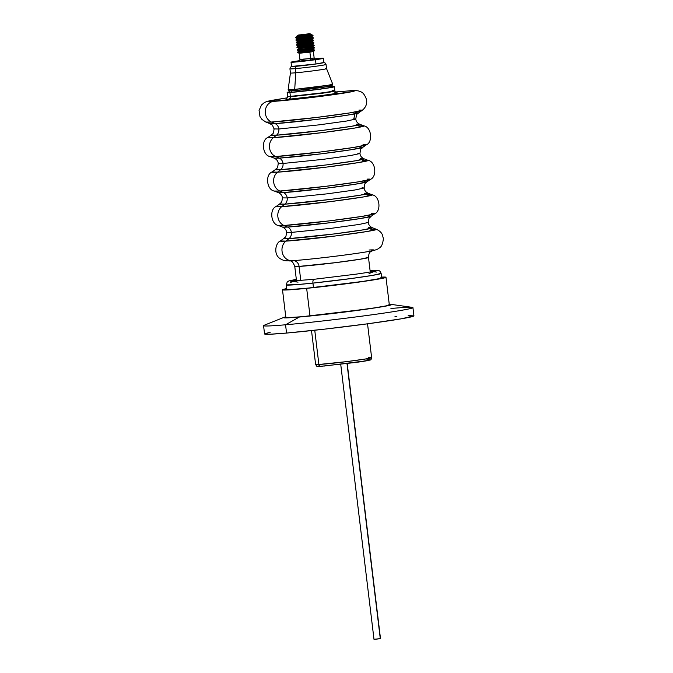 <?xml version="1.0" encoding="UTF-8"?>
<svg xmlns="http://www.w3.org/2000/svg" width="673" height="673" viewBox="0 0 673 673"><rect width="100%" height="100%" fill="white"/><g stroke="black" fill="none" stroke-linecap="round" stroke-linejoin="round"><path stroke-width="1.01" d="M286.555 333.059A75.225 2.49 -6.9 0 0 368.038 323.747A75.225 2.49 -6.9 0 0 413.929 315.873L401.436 318.783L367.98 323.755L324.84 329.114L286.555 333.059L285.554 324.781L286.555 333.059L270.31 334.203L264.565 333.943A75.225 2.49 -6.9 0 0 286.555 333.059M390.929 308.486A75.225 2.49 173.1 0 1 412.928 307.595A75.225 2.49 173.1 0 1 367.037 315.469A75.225 2.49 173.1 0 1 285.554 324.781A75.225 2.49 -6.9 0 0 371.26 314.897A75.225 2.49 -6.9 0 0 412.313 307.359L391.215 304.398A54.479 1.809 173.1 0 1 361.485 309.858A54.479 1.809 173.1 0 1 299.418 317.017L285.554 324.781L299.418 317.017L367.727 308.983L389.364 305.382L391.661 304.575L389.255 304.331A54.479 1.809 173.1 0 1 391.215 304.398M389.305 304.718A52.292 1.733 173.1 0 1 389.49 304.835A52.292 1.733 173.1 0 1 357.59 310.312A52.292 1.733 173.1 0 1 300.949 316.781A52.292 1.733 173.1 0 1 285.663 317.404A52.292 1.733 173.1 0 1 285.815 317.235M285.789 316.857L283.493 317.656L285.857 317.9L299.418 317.017A54.479 1.809 173.1 0 1 283.88 317.387A54.479 1.809 173.1 0 1 285.773 316.857M389.23 304.701L385.587 305.979L374.373 307.906L337.695 312.852L300.949 316.781L287.935 317.631L285.899 317.193M283.88 317.387L264.102 325.295A75.225 2.49 -6.9 0 0 285.554 324.781A75.225 2.49 173.1 0 1 263.564 325.673L264.565 333.943M395.001 316.495L396.868 316.344M408.175 315.612L413.929 315.873L412.928 307.595M264.91 333.657L270.184 332.302M331.217 84.15L332.748 84.234L328.163 85.252L294.715 89.374A1.043 0.74 85 0 0 295.582 90.561L321.433 87.54L331.537 85.833L329.333 85.631M296.398 66.274A2.154 1.523 85 0 0 295.254 68.621A18.188 0.606 -6.9 0 0 313.82 66.526A18.188 0.606 -6.9 0 0 325.892 64.566M324.605 64.406A18.188 0.606 173.1 0 1 326.043 64.465A18.188 0.606 173.1 0 1 314.956 66.375A18.188 0.606 173.1 0 1 295.254 68.621L295.758 72.785A18.188 0.606 -6.9 0 0 315.46 70.539A18.188 0.606 -6.9 0 0 326.548 68.638A18.188 0.606 173.1 0 1 315.528 70.53A18.188 0.606 173.1 0 1 295.758 72.785L294.715 89.374A22.461 0.749 -6.9 0 0 319.137 86.581A22.461 0.749 -6.9 0 0 332.748 84.234L332.008 85.698C332.925 86.094 308.158 89.517 295.548 90.561A1.043 0.74 -95 0 1 294.715 89.374L295.758 72.785A18.188 0.606 173.1 0 1 290.442 72.995L288.145 89.627A22.461 0.749 -6.9 0 0 294.715 89.374L288.145 89.627L288.885 90.805L295.548 90.561A1.043 0.74 -95 0 0 295.582 90.561L290.946 90.889M325.143 68.57A18.188 0.606 173.1 0 1 326.548 68.629L326.043 64.465L325.379 63.144L323.906 62.522M331.486 85.572L330.3 86.127M328.34 86.489L295.582 90.561M290.442 73.004A18.188 0.606 -6.9 0 0 295.758 72.785L295.254 68.621A18.188 0.606 173.1 0 1 289.937 68.839L290.442 73.004M290.097 68.739A18.188 0.606 -6.9 0 0 295.254 68.621A2.154 1.523 -95 0 1 295.716 66.736M307.124 34.054L300.848 34.777L307.124 34.054M374.213 639.274L380.287 638.618L347.007 363.605L380.405 638.534M340.731 364.362L374.003 639.333L377.99 638.963L380.489 638.551L347.218 363.58M296.978 36.031L307.906 35.282L311.372 34.273L307.855 34.92L308.756 36.09L312.987 35.307L311.414 34.634L307.906 35.282L311.431 34.651L309.942 33.667L307.081 34.188L307.855 34.92L300.503 35.391M298.232 35.08L296.986 36.014L307.855 34.92L307.081 34.188L298.232 35.08L309.942 33.667M302.261 34.5L307.679 33.953L302.261 34.5M305.921 34.264L300.503 34.819L305.921 34.264M296.902 47.261L298.551 48.33L312.852 46.975L309.311 47.219L312.794 46.605L314.173 45.571L309.967 46.319L314.182 45.554L309.916 45.941L314.123 45.158L312.55 44.494L309.067 45.141L312.516 44.124L309.016 44.755L312.508 44.14L313.887 43.114L309.673 43.854L313.854 42.71L309.63 43.476L313.837 42.702L312.264 42.029L308.772 42.677L312.238 41.667L308.73 42.298L312.222 41.676L313.601 40.649L309.387 41.39L313.568 40.245L309.336 41.011L313.551 40.237L311.986 39.564L308.486 40.212L311.952 39.202L308.436 39.833L311.944 39.211L313.315 38.184L309.092 38.925L313.281 37.781L309.05 38.546L313.265 37.772L311.7 37.099L308.192 37.747L311.666 36.737L308.15 37.368L311.658 36.754L313.038 35.719L308.798 36.468L313.004 35.324L308.756 36.09L308.15 37.368L309.05 38.546L308.436 39.833L309.387 41.39L308.772 42.677L309.673 43.854L309.016 44.755L309.967 46.319L309.311 47.219L309.967 46.319L296.97 47.657L309.967 46.319L296.902 47.261L301.125 46.504M303.422 59.098L310.674 58.627L309.891 52.149L310.674 58.627L314.156 58.004L313.374 51.518L309.891 52.149L310.547 51.241L309.891 52.149L313.366 51.535L314.737 50.5L310.497 50.862L314.703 50.105L310.497 50.862L309.647 50.063L310.497 50.862L314.686 50.088L313.122 49.423L309.605 49.684L313.13 49.432L309.605 49.684L310.211 48.397L314.409 47.623L312.836 46.959L309.361 47.598L310.253 48.776L314.468 48.019L310.253 48.776L309.605 49.684L313.08 49.07L314.426 47.64L301.58 49.449L297.214 49.726L301.428 48.961M302.917 60.52A1.388 0.707 82 0 1 302.884 60.52L299.922 61.268L311.549 59.964A1.388 0.707 82 0 1 310.674 58.627A1.388 0.707 -98 0 0 311.549 59.964L299.174 61.125M314.602 58.862A16.295 0.538 173.1 0 1 323.393 58.282L315.477 59.712L315.99 63.985A16.295 0.538 -6.9 0 0 323.915 62.555L323.393 58.282A16.295 0.538 173.1 0 1 315.477 59.712A16.295 0.538 173.1 0 1 299.241 61.68A16.295 0.538 173.1 0 1 291.039 62.202A16.295 0.538 173.1 0 1 298.963 60.772A16.295 0.538 173.1 0 1 299.712 60.663L291.207 62.253L315.477 59.712L315.99 63.985L323.747 62.505M298.223 45.857L296.919 47.245L309.916 45.941L309.067 45.141L298.282 46.218L309.067 45.141L298.223 45.857L301.723 45.226M296.591 44.805L301.016 44.906L309.673 43.854L296.658 45.192L298.24 45.873L309.016 44.755L309.63 43.476L300.966 44.527L296.591 44.805L300.814 44.039M296.608 44.78L309.63 43.476L308.772 42.677L297.971 43.762L296.608 44.78M297.929 43.409L308.73 42.298L309.387 41.39L296.339 42.736L297.962 43.779L308.772 42.677L297.912 43.4L301.42 42.761M296.28 42.34L300.705 42.441L309.387 41.39L296.28 42.34L300.511 41.575M296.297 42.323L309.336 41.011L308.486 40.212L297.659 41.297L296.297 42.323M297.601 40.935L308.486 40.212L297.601 40.935L301.117 40.304M295.969 39.884L300.402 39.985L309.092 38.925L296.027 40.271L297.617 40.952L308.436 39.833L309.05 38.546L295.969 39.884L300.208 39.118M295.977 39.858L309.05 38.546L308.192 37.747L297.348 38.841L295.977 39.858M297.306 38.487L308.15 37.368L308.798 36.468L295.716 37.814L297.331 38.857L308.192 37.747L297.289 38.479L300.806 37.839M295.657 37.419L300.099 37.52L308.798 36.468L295.657 37.419L299.906 36.653M295.666 37.402L308.756 36.09L307.906 35.282L297.037 36.376L295.666 37.402M291.577 66.442L315.99 63.985A16.295 0.538 -6.9 0 1 299.763 65.954A16.295 0.538 -6.9 0 1 291.56 66.476L291.039 62.202M314.198 58.904L323.368 58.315M310.968 59.535L311.549 59.964L315.687 59.232L312.306 59.401M299.106 61.15L299.948 59.72L314.114 57.979M297.23 49.709L298.593 48.683L309.311 47.219L298.534 48.321L309.361 47.598L310.211 48.397L297.23 49.709L301.622 49.827L310.253 48.776L297.281 50.122L298.862 50.795L309.605 49.684L298.846 50.778L309.647 50.063L298.905 51.14L297.542 52.166L310.497 50.862L297.525 52.183L310.547 51.241L297.592 52.578L299.174 53.251L309.891 52.149L302.64 52.612M297.525 52.183L301.731 51.426M298.846 50.778L302.337 50.147M298.534 48.321L302.026 47.69M380.876 277.377L383.374 277.554L381.641 278.243L362.629 281.457L308.032 288.103A49.516 1.64 173.1 0 1 285.116 289.533A49.516 1.64 173.1 0 1 286.757 288.852M381.583 277.108A52.115 1.725 173.1 0 1 385.982 277.276A52.115 1.725 173.1 0 1 359.332 282.029A52.115 1.725 173.1 0 1 306.652 288.347L309.992 315.931L306.652 288.347L368.123 280.759L384.14 277.966L385.579 277.116L381.498 277.116M286.723 288.591L282.626 289.651L285.142 290.021L306.652 288.347A52.115 1.725 173.1 0 1 282.5 289.802A52.115 1.725 173.1 0 1 286.723 288.591M381.616 277.369A49.516 1.64 173.1 0 1 383.374 277.646A49.516 1.64 173.1 0 1 357.355 282.206A49.516 1.64 173.1 0 1 308.032 288.103L289.348 289.634L285.1 289.525L286.841 288.826M369.048 273.549L375.997 270.773A43.316 1.439 173.1 0 0 370.074 270.571L375.997 270.773C376.173 270.84 371.294 272.001 355.807 274.189L314.106 279.287L290.643 281.104A43.316 1.439 173.1 0 1 296.347 279.488L290.643 281.104L298.055 282.138M314.459 279.337A3.542 1.565 84 0 0 314.072 279.295A3.542 1.565 84 0 0 312.928 283.106L351.516 278.487L372.749 275.35L381.137 273.423A47.775 1.582 173.1 0 1 312.928 283.106L313.467 287.548L312.928 283.106A47.775 1.582 173.1 0 1 286.277 284.898L295.994 284.687L312.928 283.106A3.542 1.565 -96 0 1 314.072 279.295A3.542 1.565 -96 0 1 314.459 279.337M379.681 273.213A47.775 1.582 173.1 0 1 381.137 273.423L380.237 271.438L378.79 270.453L370.049 270.386M290.458 282.475L293.083 281.44M373.708 271.69L376.501 272.069M368.341 357.615L371.631 357.657L365.363 359.012L346.343 361.653L318.893 364.48A2.086 1.842 86.7 0 0 320.971 366.297L356.059 362.411C372.842 360.072 371.252 359.609 366.768 359.937L369.687 359.912M320.971 366.297A2.086 1.842 -93.3 0 1 318.893 364.48A28.216 0.934 -6.9 0 0 350.456 361.14A28.216 0.934 -6.9 0 0 371.631 357.657C371.311 359.323 370.798 360.097 370.083 360.005L357.094 362.267L320.844 366.305C315.418 366.255 317.303 366.802 315.612 364.438A28.216 0.934 -6.9 0 0 318.893 364.48L314.754 330.241L318.893 364.48L315.612 364.438L311.515 330.594M329.795 86.876A21.713 0.723 173.1 0 1 332.319 86.91A21.713 0.723 173.1 0 1 316.024 89.585A21.713 0.723 173.1 0 1 291.729 92.159A21.713 0.723 -6.9 0 0 316.117 89.576A21.713 0.723 -6.9 0 0 332.319 86.91L331.856 85.757M291.88 90.838L291.729 92.159L291.88 90.838M289.205 92.125A21.713 0.723 -6.9 0 0 291.729 92.159A21.713 0.723 173.1 0 1 289.205 92.134L289.373 90.897M319.061 365.86L318.06 366.154M318.051 366.322L319.036 366.373M323.789 366.095L366.726 360.77M368.678 360.375L369.679 360.089M370.301 272.456L368.484 257.423L360.24 259.231L335.213 262.706L299.081 266.424A6.604 5.838 86.7 0 0 299.081 266.399L335.204 262.689L360.232 259.206L368.484 257.423L366.381 257.271M368.619 227.693A44.662 1.481 173.1 0 1 372.388 227.743L364.228 229.695L334.304 233.926L289.011 238.621A6.604 5.838 86.7 0 0 291.375 232.421L331.427 228.298L359.172 224.446L368.316 222.469L366.213 222.292M364.446 193.218A44.662 1.481 173.1 0 1 368.215 193.269L360.055 195.22L330.132 199.452L284.839 204.146A6.604 5.838 86.7 0 0 287.203 197.946L327.255 193.824L354.999 189.971L364.143 187.994L362.04 187.817M360.274 158.744A44.662 1.481 173.1 0 1 364.043 158.794L355.882 160.746L325.959 164.978L280.666 169.672A6.604 5.838 86.7 0 0 283.03 163.472L323.082 159.35L350.826 155.497L359.971 153.52L357.868 153.343M356.11 124.261A44.662 1.481 173.1 0 1 359.87 124.32L351.71 126.272L321.787 130.503L276.494 135.197A6.604 5.838 86.7 0 0 278.858 128.997L318.909 124.875L346.654 121.022L355.798 119.045L353.695 118.869M286.883 98.788L285.89 99.074L286.858 99.301L291.586 99.024L314.039 96.626L334.279 93.724L337.215 93.042L334.321 92.899C338.78 92.571 340.361 93.034 323.671 95.364L288.784 99.225A2.221 1.969 86.7 0 0 290.467 96.744L322.367 93.219C337.627 91.082 336.18 90.662 332.109 90.964C336.18 90.662 337.627 91.082 322.367 93.219L290.467 96.744A2.221 1.969 -93.3 0 1 288.784 99.225L289.592 98.258M332.21 86.64A23.791 0.791 173.1 0 1 334.38 86.708A23.791 0.791 173.1 0 1 316.529 89.644A23.791 0.791 173.1 0 1 289.92 92.462L290.391 96.374L287.623 96.34L290.467 96.744L287.699 96.71L286.496 98.914M358.373 125.893L363.908 125.885L359.87 124.32A44.662 1.481 173.1 0 1 327.785 129.729A44.662 1.481 173.1 0 1 276.494 135.197L271.37 135.029C272.969 132.699 273.196 135.652 274.071 128.93L278.858 128.997A6.604 5.838 -93.3 0 1 276.494 135.197L273.381 137.696A10.768 9.523 86.7 0 0 269.528 147.816A10.768 9.523 86.7 0 0 275.661 156.548L279.27 158.113A6.604 5.838 -93.3 0 1 283.03 163.472A6.604 5.838 -93.3 0 1 280.666 169.672L275.543 169.503C277.141 167.173 277.369 170.126 278.235 163.404L283.03 163.472L278.235 163.404C278.033 161.091 276.679 159.333 274.163 158.13L279.27 158.113A44.662 1.481 -6.9 0 0 327.886 152.99A44.662 1.481 -6.9 0 0 362.663 147.421L359.912 147.143M366.718 194.85L372.253 194.834L368.215 193.269A44.662 1.481 173.1 0 1 336.13 198.678A44.662 1.481 173.1 0 1 284.839 204.146L279.716 203.978C281.314 201.648 281.541 204.6 282.408 197.879L287.203 197.946A6.604 5.838 -93.3 0 1 284.839 204.146L281.726 206.645A10.768 9.523 86.7 0 0 277.873 216.765A10.768 9.523 86.7 0 0 284.006 225.505L287.615 227.062A6.604 5.838 -93.3 0 1 291.375 232.421A6.604 5.838 -93.3 0 1 289.011 238.621L283.888 238.452C285.487 236.13 285.705 239.075 286.58 232.362L291.375 232.421L286.58 232.362C286.378 230.04 285.016 228.282 282.509 227.079L287.615 227.062A44.662 1.481 -6.9 0 0 336.231 221.947A44.662 1.481 -6.9 0 0 371.008 216.37L368.257 216.092M368.484 257.448A37.133 1.228 173.1 0 1 340.622 262.024A37.133 1.228 173.1 0 1 299.081 266.424L294.757 266.365L299.081 266.399A6.604 5.838 -93.3 0 1 299.081 266.424L300.789 280.557L299.081 266.424A37.133 1.228 173.1 0 1 294.757 266.365L296.574 281.381M372.421 250.667C371.891 251.643 368.821 250.541 368.484 257.423L360.232 259.206L335.204 262.689L299.081 266.399A6.604 5.838 86.7 0 0 293.361 260.611A6.604 5.838 -93.3 0 1 299.081 266.399L294.757 266.348C291.611 258.55 289.811 261.805 289.323 260.72M370.89 229.325L376.426 229.308L367.567 231.428L335.078 236.013L285.899 241.119A10.768 9.523 86.7 0 0 282.492 253.342A10.768 9.523 86.7 0 0 291.931 260.695A10.768 9.523 -93.3 0 1 282.492 253.342A10.768 9.523 -93.3 0 1 285.899 241.119A48.49 1.607 -6.9 0 0 341.59 235.18A48.49 1.607 -6.9 0 0 376.426 229.308C379.606 230.797 381.608 232.673 382.441 234.953L383.383 238.688C382.794 243.878 381.473 246.924 379.446 247.824C377.216 250.188 371.732 251.18 354.427 253.704C333.993 256.64 303.506 260.072 292.099 260.687C285.848 260.956 284.343 261.132 280.212 258.693C273.246 254.537 275.467 243.029 280.338 240.934A48.49 1.607 -6.9 0 0 285.899 241.119L289.011 238.621L285.899 241.119L280.338 240.934L283.888 238.452A44.662 1.481 173.1 0 0 289.011 238.621A44.662 1.481 173.1 0 0 340.302 233.161A44.662 1.481 173.1 0 0 372.388 227.743C369.872 226.54 368.518 224.782 368.316 222.469L359.172 224.446L331.427 228.298L291.375 232.421A6.604 5.838 86.7 0 0 287.615 227.062L284.006 225.505L329.274 220.887L361.973 216.412L374.558 213.888A48.49 1.607 173.1 0 1 336.794 219.945A48.49 1.607 173.1 0 1 284.006 225.505A10.768 9.523 -93.3 0 1 277.873 216.765A10.768 9.523 -93.3 0 1 281.726 206.645A48.49 1.607 -6.9 0 0 337.417 200.705A48.49 1.607 -6.9 0 0 372.253 194.834L363.395 196.953L330.906 201.538L281.726 206.645L284.839 204.146A44.662 1.481 173.1 0 1 279.716 203.978L276.166 206.46A48.49 1.607 -6.9 0 0 281.726 206.645L276.166 206.46C269.141 209.286 270.983 224.446 278.471 225.522L284.006 225.505A48.49 1.607 173.1 0 1 278.471 225.522L282.509 227.079A44.662 1.481 -6.9 0 0 287.615 227.062L329.299 222.813L359.416 218.691L371.008 216.37C369.41 218.7 369.183 215.747 368.316 222.469M371.361 213.593A48.49 1.607 173.1 0 1 374.558 213.888L371.008 216.37M367.197 179.119A48.49 1.607 173.1 0 1 370.386 179.413A48.49 1.607 173.1 0 1 332.622 185.47A48.49 1.607 173.1 0 1 279.833 191.031A48.49 1.607 173.1 0 1 274.298 191.039L278.336 192.604L283.442 192.587A6.604 5.838 -93.3 0 1 287.203 197.946L282.408 197.879C282.206 195.565 280.851 193.807 278.336 192.604A44.662 1.481 -6.9 0 0 283.442 192.587A44.662 1.481 -6.9 0 0 332.058 187.473A44.662 1.481 -6.9 0 0 366.835 181.895L364.085 181.617M362.545 160.376L368.081 160.359L359.222 162.479L326.733 167.064L277.554 172.17A10.768 9.523 86.7 0 0 273.701 182.29A10.768 9.523 86.7 0 0 279.833 191.031L283.442 192.587L279.833 191.031L325.101 186.413L357.8 181.937L370.386 179.413L366.835 181.895C365.237 184.225 365.01 181.273 364.143 187.994L354.999 189.971L327.255 193.824L287.203 197.946A6.604 5.838 86.7 0 0 283.442 192.587L325.126 188.339L355.243 184.217L366.835 181.895M368.081 160.359L364.043 158.794A44.662 1.481 173.1 0 1 331.957 164.204A44.662 1.481 173.1 0 1 280.666 169.672L277.554 172.17A48.49 1.607 -6.9 0 0 333.244 166.231A48.49 1.607 -6.9 0 0 368.081 160.359C375.568 161.427 377.402 176.587 370.386 179.413M363.025 144.645A48.49 1.607 173.1 0 1 366.213 144.939A48.49 1.607 173.1 0 1 328.449 150.996A48.49 1.607 173.1 0 1 275.661 156.548L320.928 151.938L353.628 147.463L366.213 144.939L362.663 147.421C361.065 149.751 360.837 146.798 359.971 153.52L350.826 155.497L323.082 159.35L283.03 163.472A6.604 5.838 86.7 0 0 279.27 158.113L275.661 156.548A10.768 9.523 -93.3 0 1 269.528 147.816A10.768 9.523 -93.3 0 1 273.381 137.696A48.49 1.607 -6.9 0 0 329.072 131.757A48.49 1.607 -6.9 0 0 363.908 125.885L355.05 127.996L322.56 132.589L273.381 137.696L276.494 135.197A44.662 1.481 173.1 0 1 271.37 135.029L267.82 137.511A48.49 1.607 -6.9 0 0 273.381 137.696L267.82 137.511C260.804 140.337 262.638 155.497 270.125 156.565L275.661 156.548A48.49 1.607 173.1 0 1 270.125 156.565L274.163 158.13A44.662 1.481 -6.9 0 0 279.27 158.113L320.954 153.865L351.07 149.743L362.663 147.421M358.911 110.128A48.557 1.607 173.1 0 1 362.108 110.422A48.557 1.607 173.1 0 1 324.285 116.479A48.557 1.607 173.1 0 1 271.429 122.049A48.557 1.607 173.1 0 1 265.885 122.065L269.966 123.639L275.072 123.63A6.604 5.838 -93.3 0 1 278.858 128.997L274.071 128.93C271.32 122.276 271.749 125.329 269.966 123.639A44.687 1.481 -6.9 0 0 275.072 123.63A44.687 1.481 -6.9 0 0 323.713 118.498A44.687 1.481 -6.9 0 0 358.516 112.921L355.756 112.643M362.108 110.422C365.776 107.503 367.256 103.894 366.549 99.579C364.749 94.792 362.755 92.184 360.551 91.755C358.877 90.687 355.453 90.333 350.28 90.712L349.632 90.779C357.085 90.224 359.727 90.998 331.823 94.893C303.363 98.822 277.873 101.219 273.474 101.345A10.768 9.523 86.7 0 0 265.322 110.683A10.768 9.523 86.7 0 0 271.429 122.049L275.072 123.63L271.429 122.049L316.79 117.422L349.531 112.938L362.108 110.422L358.516 112.921C357.186 114.99 356.875 111.928 355.798 119.045L346.654 121.022L318.909 124.875L278.858 128.997A6.604 5.838 86.7 0 0 275.072 123.63L316.764 119.373L346.898 115.251L358.516 112.929M331.612 86.674L334.271 86.649L333.354 87.069L321.862 88.929L289.92 92.462A23.791 0.791 173.1 0 1 287.152 92.428L287.623 96.34A23.791 0.791 -6.9 0 0 290.391 96.374A2.221 1.969 -93.3 0 1 290.467 96.744A2.221 1.969 86.7 0 0 290.391 96.374A23.791 0.791 -6.9 0 0 317.008 93.555A23.791 0.791 -6.9 0 0 334.86 90.619L334.38 86.708M332.092 90.586C336.172 90.283 337.619 90.704 322.333 92.84L290.391 96.374L289.92 92.462L287.262 92.487L289.954 91.705M287.152 92.428A23.791 0.791 173.1 0 1 289.239 91.848M335.247 91.982L351.432 90.687L354.688 90.847L352.803 91.494L311.481 97.518L270.252 101.472L268.418 101.27L270.294 100.622L287.649 97.745M271.429 122.049A10.768 9.523 -93.3 0 1 265.322 110.683A10.768 9.523 -93.3 0 1 273.474 101.345L268.704 101.076L287.573 97.753L267.534 101.244L264.489 102.498L261.519 104.971L259.071 110.439L259.971 116.522L261.948 119.424L265.877 122.065L271.429 122.049M271.993 171.985A48.49 1.607 -6.9 0 0 277.554 172.17L280.666 169.672A44.662 1.481 173.1 0 1 275.543 169.503L271.993 171.985C264.977 174.812 266.811 189.971 274.298 191.039L279.833 191.031A10.768 9.523 -93.3 0 1 273.701 182.29A10.768 9.523 -93.3 0 1 277.554 172.17L271.993 171.985M292.604 260.644C297.02 260.51 322.603 258.104 351.171 254.158C379.185 250.255 376.535 249.473 369.048 250.028M332.748 84.234L326.548 68.629M291.552 66.442L290.282 67.384L289.937 68.839M301.689 42.34L301.563 41.314M308.318 41.541L308.192 40.515M314.156 58.004L315.309 59.19M299.157 53.243L299.948 59.72M389.339 304.995L385.982 277.276M285.848 317.521L282.5 289.802M381.717 278.227L381.137 273.423M286.858 289.701L286.277 284.898L287.211 282.012L288.877 280.935L296.322 279.303M371.631 357.657L367.534 323.814M332.79 90.796L332.824 91.259M354.873 113.88L353.737 119.298M368.215 193.269C365.7 192.066 364.345 190.308 364.143 187.994M364.043 158.794C361.527 157.591 360.173 155.833 359.971 153.52M359.87 124.32C357.363 123.117 356 121.359 355.798 119.045M334.86 90.628L334.868 90.998C335.617 92.512 336.18 93.135 336.567 92.857M376.426 229.308L372.388 227.743M372.253 194.834C379.74 195.902 381.574 211.061 374.558 213.888M363.908 125.885C371.403 126.953 373.229 142.112 366.213 144.939"/></g></svg>
